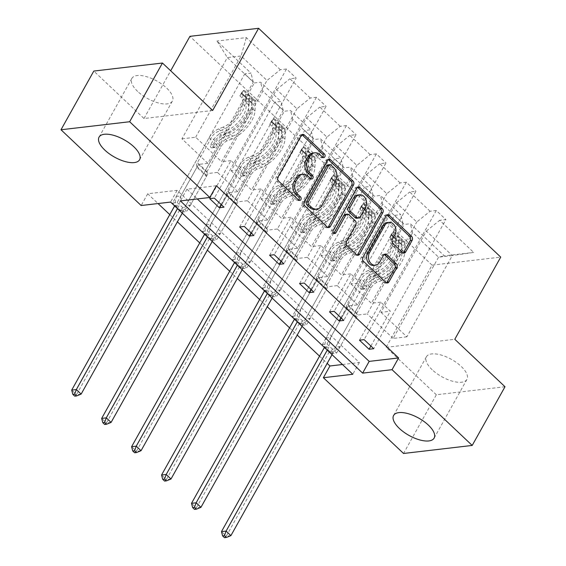 <?xml version="1.0" encoding="UTF-8"?>
<svg xmlns="http://www.w3.org/2000/svg" width="566" height="566" viewBox="0 0 566 566"><rect width="100%" height="100%" fill="white"/><g stroke="black" fill="none" stroke-linecap="round" stroke-linejoin="round"><path stroke-width="0.42" stroke-dasharray="2.83 2.12" d="M432.205 369.768A23.206 9.919 29.2 0 1 426.417 356.75A23.206 9.919 29.2 0 1 440.843 354.946A23.206 9.919 29.2 0 1 461.148 366.379A23.206 9.919 29.2 0 1 466.936 379.397A23.206 9.919 29.2 0 1 452.51 381.208A23.206 9.919 29.2 0 1 432.205 369.768M137.658 91.423A23.206 9.919 29.2 0 1 131.871 78.405A23.206 9.919 29.2 0 1 146.297 76.594A23.206 9.919 29.2 0 1 166.602 88.034A23.206 9.919 29.2 0 1 172.389 101.052A23.206 9.919 29.2 0 1 157.964 102.863A23.206 9.919 29.2 0 1 137.658 91.423M505.006 386.741L436.344 394.771L403.544 453.472M359.481 340.194L380.741 302.152L390.342 311.229L380.968 312.326L426.375 231.084L452.291 255.577L473.664 252.429L439.676 220.308L445.895 219.58L373.723 348.72M380.968 312.326L406.89 336.82L452.291 255.577L438.558 257.183L412.642 232.69L367.235 313.932L357.861 315.029L336.607 353.064L331.966 353.608L322.365 344.531L394.537 215.391L400.756 214.67L380.402 195.433L374.183 196.161L364.582 187.091L370.801 186.363L350.446 167.126L344.234 167.854L334.633 158.784L340.845 158.055L320.498 138.819L314.279 139.547L304.678 130.477L310.897 129.748L290.542 110.511L284.323 111.24L274.722 102.17L280.941 101.441L260.586 82.204L254.367 82.933L244.767 73.863L250.986 73.134L216.997 41.021L227.348 57.591L241.081 55.984L267.003 80.478L280.304 69.703L286.523 68.974L296.124 78.051L223.952 207.191M426.375 231.084L439.676 220.308M436.344 394.771L386.132 347.326L432.063 265.143L500.726 257.113M432.063 265.143L189.935 36.337M329.525 311.887L350.786 273.845L360.386 282.922L351.012 284.019L396.419 202.777L416.774 222.014L430.075 211.238L436.294 210.51L445.895 219.58M430.075 211.238L409.72 192.001L415.939 191.273L343.767 320.413M299.57 283.58L320.83 245.538L330.431 254.615L321.064 255.712L366.464 174.47L386.819 193.706L400.12 182.931L406.338 182.202L415.939 191.273M400.12 182.931L379.772 163.694L385.984 162.966L313.812 292.106M269.621 255.273L290.874 217.238L300.475 226.308L291.108 227.405L336.508 146.162L356.863 165.399L370.171 154.624L376.383 153.895L385.984 162.966M370.171 154.624L349.816 135.387L356.035 134.666L283.856 263.798M239.666 226.966L260.926 188.931L270.527 198.001L261.152 199.098L306.553 117.855L326.907 137.092L340.216 126.317L346.434 125.588L356.035 134.666M340.216 126.317L319.861 107.08L326.08 106.358L253.908 235.498M209.71 198.659L230.97 160.624L240.571 169.694L231.197 170.791L276.604 89.548L296.952 108.785L310.26 98.01L316.479 97.281L326.08 106.358M310.26 98.01L289.905 78.78L296.124 78.051M280.304 69.703L246.323 37.589L216.997 41.021M394.537 215.391L404.138 224.469L410.357 223.74L444.345 255.86L473.664 252.429M327.679 276.548L307.331 257.318L352.731 176.076L373.086 195.312L327.679 276.548L318.311 277.644L297.051 315.687L292.41 316.224L364.582 187.091M297.051 315.687L306.652 324.757L302.011 325.301L292.41 316.224M267.775 219.941L247.42 200.704L292.82 119.461L313.175 138.698L267.775 219.941L258.4 221.037L237.14 259.072L232.506 259.617L304.678 130.477M237.14 259.072L246.741 268.142L242.107 268.687L232.506 259.617M207.864 163.326L181.941 138.826L227.348 57.591L253.271 82.084L207.864 163.326L198.496 164.423L177.236 202.458L172.595 203.003L244.767 73.863M177.236 202.458L186.837 211.528L182.195 212.073L172.595 203.003M342.458 364.511L359.353 362.537L177.13 190.339L147.719 193.777L158.048 203.541M169.772 214.62L177.406 221.837M199.727 242.927L207.361 250.144M229.676 271.234L237.317 278.451M259.631 299.541L267.272 306.758M289.587 327.848L297.221 335.065M319.542 356.156L327.176 363.372M237.819 191.633L217.464 172.397L262.872 91.154L283.219 110.391L237.819 191.633L228.445 192.73L207.191 230.765L202.55 231.31L274.722 102.17M207.191 230.765L216.792 239.835L212.151 240.38L202.55 231.31M297.73 248.248L277.375 229.011L322.776 147.768L343.13 167.005L297.73 248.248L288.356 249.344L267.095 287.379L262.461 287.924L334.633 158.784M267.095 287.379L276.696 296.45L272.055 296.994L262.461 287.924M357.634 304.855L337.279 285.625L382.687 204.383L403.042 223.62L357.634 304.855L348.26 305.951L327.007 343.994L322.365 344.531M327.007 343.994L336.607 353.064M403.042 223.62L400.756 214.67M382.687 204.383L380.402 195.433M351.012 284.019L371.367 303.249L416.774 222.014M396.419 202.777L409.72 192.001M373.086 195.312L370.801 186.363M352.731 176.076L350.446 167.126M321.064 255.712L341.411 274.942L386.819 193.706M366.464 174.47L379.772 163.694M343.13 167.005L340.845 158.055M322.776 147.768L320.498 138.819M291.108 227.405L311.463 246.635L356.863 165.399M336.508 146.162L349.816 135.387M313.175 138.698L310.897 129.748M292.82 119.461L290.542 110.511M261.152 199.098L281.507 218.335L326.907 137.092M306.553 117.855L319.861 107.08M283.219 110.391L280.941 101.441M262.872 91.154L260.586 82.204M231.197 170.791L251.552 190.027L296.952 108.785M276.604 89.548L289.905 78.78M253.271 82.084L250.986 73.134M147.719 193.777L141.153 205.522M212.667 110.476L144.005 118.513L93.8 71.061M144.005 118.513L170.677 70.792M406.89 336.82L393.158 338.426L438.558 257.183L444.345 255.86M181.941 138.826L195.673 137.22L221.596 161.72L267.003 80.478M195.673 137.22L241.081 55.984L246.323 37.589M393.158 338.426L367.235 313.932M348.26 305.951L357.861 315.029M337.279 285.625L327.912 286.721L306.652 324.757M318.311 277.644L327.912 286.721M307.331 257.318L297.957 258.414L276.696 296.45M288.356 249.344L297.957 258.414M277.375 229.011L268.001 230.107L246.741 268.142M258.4 221.037L268.001 230.107M247.42 200.704L238.045 201.8L216.792 239.835M228.445 192.73L238.045 201.8M217.464 172.397L208.097 173.493L186.837 211.528M198.496 164.423L208.097 173.493M230.97 160.624L221.596 161.72M260.926 188.931L251.552 190.027M290.874 217.238L281.507 218.335M320.83 245.538L311.463 246.635M350.786 273.845L341.411 274.942M380.741 302.152L371.367 303.249M216.382 185.747L186.964 189.185L197.301 198.949M186.964 189.185L180.405 200.93M177.13 190.339L170.571 202.076M359.353 362.537L352.788 374.275M412.642 232.69L410.357 223.74M182.195 212.073L254.367 82.933M221.115 204.51L240.571 169.694M286.523 68.974L214.351 198.114M212.151 240.38L284.323 111.24M251.071 232.817L270.527 198.001M316.479 97.281L244.307 226.421M242.107 268.687L314.279 139.547M281.019 261.117L300.475 226.308M346.434 125.588L274.255 254.728M272.055 296.994L344.234 167.854M310.975 289.424L330.431 254.615M376.383 153.895L304.211 283.035M302.011 325.301L374.183 196.161M340.93 317.731L360.386 282.922M406.338 182.202L334.166 311.342M331.966 353.608L404.138 224.469M370.886 346.038L390.342 311.229M436.294 210.51L364.122 339.65M386.132 347.326L454.795 339.289M322.776 157.313A2.045 1.592 83.3 0 1 321.898 157.808A2.045 1.592 83.3 0 1 320.759 157.39L318.163 154.942A9.346 7.273 83.3 0 0 312.956 153.039M300.978 174.47A9.346 7.273 83.3 0 1 306.185 176.38L308.781 178.828A2.045 1.592 83.3 0 0 309.92 179.245A2.045 1.592 83.3 0 0 310.798 178.75M301.869 134.793A2.922 2.271 83.3 0 0 300.907 134.644A2.922 2.271 83.3 0 0 299.364 135.769L276.18 177.25A2.922 2.271 83.3 0 0 276.774 181.339L296.796 200.258A2.045 1.592 83.3 0 0 297.935 200.675A2.045 1.592 83.3 0 0 298.82 200.18M328.16 159.64A2.922 2.271 83.3 0 0 327.198 159.492A2.922 2.271 83.3 0 0 325.655 160.61L302.47 202.097A2.922 2.271 83.3 0 0 303.065 206.18L325.309 227.199A2.922 2.271 83.3 0 0 326.936 227.794A2.922 2.271 83.3 0 0 327.834 227.433M314.88 209.406A9.346 7.273 83.3 0 0 319.825 205.819L333.742 180.929A9.346 7.273 83.3 0 0 331.832 167.854L329.094 165.272A2.045 1.592 83.3 0 0 327.955 164.855M345.366 214.344A2.922 2.271 83.3 0 1 346.993 214.939L353.304 220.903A2.922 2.271 83.3 0 1 353.899 224.992L344.496 241.816A2.922 2.271 83.3 0 0 345.097 245.899L354.613 254.898A2.922 2.271 83.3 0 0 356.24 255.492A2.922 2.271 83.3 0 0 357.139 255.125M357.464 187.339A2.922 2.271 83.3 0 0 356.509 187.19A2.922 2.271 83.3 0 0 354.96 188.308L331.393 230.482A2.045 1.592 83.3 0 0 331.358 232.711A2.045 1.592 83.3 0 0 332.95 233.758A2.045 1.592 83.3 0 0 333.827 233.263M356.736 218.271A2.922 2.271 83.3 0 0 358.278 217.153L363.662 207.531A7.811 6.077 83.3 0 0 363.789 199.02A7.811 6.077 83.3 0 0 357.712 195.008M387.08 222.587A7.811 6.077 83.3 0 1 393.165 226.598A7.811 6.077 83.3 0 1 393.03 235.109L390.483 239.666A2.922 2.271 83.3 0 0 391.085 243.748L400.601 252.747A2.922 2.271 83.3 0 0 402.228 253.342A2.922 2.271 83.3 0 0 403.126 252.974M373.631 265.419A7.811 6.077 83.3 0 0 377.77 262.426L379.623 262.207M384.165 254.481A2.922 2.271 83.3 0 0 383.21 254.332A2.922 2.271 83.3 0 0 381.661 255.45L377.77 262.426M386.776 215.03A2.922 2.271 83.3 0 0 385.814 214.882A2.922 2.271 83.3 0 0 384.272 216.007L361.087 257.488A2.922 2.271 83.3 0 0 361.681 261.577L383.918 282.59A2.922 2.271 83.3 0 0 385.545 283.184A2.922 2.271 83.3 0 0 386.444 282.823M247.314 98.222L245.609 101.279L251.24 102.658L252.945 99.602L247.314 98.222L241.555 92.782L243.345 90.532L241.64 93.588A4.019 1.847 133.4 0 1 242.531 93.843A4.019 1.847 133.4 0 1 242.842 94.784L242.453 103.79A18.89 8.688 133.4 0 1 223.167 127.117L226.817 130.562L222.297 132.338A10.86 4.995 -46.6 0 0 212.724 141.175L210.602 144.981A1.783 1.387 83.3 0 0 210.962 147.478A1.783 1.387 83.3 0 0 211.96 147.839A1.783 1.387 83.3 0 0 212.901 147.16L215.03 143.347A10.86 4.995 133.4 0 1 224.596 134.517L229.117 132.741L232.768 136.187L228.247 137.963A10.86 4.995 -46.6 0 0 218.681 146.799L185.846 205.55L190.487 205.005L206.491 176.359L196.89 167.288L196.586 166.086A6.467 2.972 133.4 0 1 197.421 162.619L211.493 137.446A6.99 3.219 -46.6 0 1 217.648 131.751L222.169 129.982A22.76 10.471 133.4 0 0 245.403 101.88L245.793 92.874A7.882 3.629 133.4 0 0 245.191 91.034L248.835 94.48A7.882 3.629 133.4 0 1 249.443 96.319L249.054 105.333A22.76 10.471 133.4 0 1 225.82 133.427L222.169 129.982M252.945 99.602A7.882 3.629 133.4 0 1 254.792 100.104A7.882 3.629 133.4 0 1 255.393 101.944L255.004 110.957A22.76 10.471 133.4 0 1 231.77 139.052L228.126 135.607L223.605 137.382A6.99 3.219 -46.6 0 0 217.443 143.071L215.313 146.877A1.783 1.387 -96.7 0 1 214.373 147.556A1.783 1.387 -96.7 0 1 213.375 147.195A1.783 1.387 -96.7 0 1 213.014 144.698L215.137 140.892A6.99 3.219 133.4 0 1 221.299 135.203L225.82 133.427M243.345 90.532A7.882 3.629 133.4 0 1 245.191 91.034M223.167 127.117L218.646 128.892A10.86 4.995 -46.6 0 0 209.08 137.722L176.245 196.473L174.668 205.486A2.979 2.314 -96.7 0 1 174.576 205.861M196.89 167.288L180.887 195.935L176.245 196.473M251.24 102.658A4.019 1.847 133.4 0 1 252.132 102.92A4.019 1.847 133.4 0 1 252.443 103.854L252.054 112.867A18.89 8.688 133.4 0 1 232.768 136.187M231.77 139.052L227.249 140.828A6.99 3.219 -46.6 0 0 221.094 146.516L207.022 171.689A6.467 2.972 -46.6 0 0 206.187 175.156L206.491 176.359M245.609 101.279L239.85 95.831L241.555 92.782M241.64 93.588L239.85 95.831M226.817 130.562A18.89 8.688 -46.6 0 0 246.104 107.243L246.486 98.229A4.019 1.847 -46.6 0 0 246.337 97.486L248.219 94.105A7.882 3.629 133.4 0 1 248.835 94.48M81.136 394.099L76.495 394.636L179.111 211.026A2.979 2.314 -96.7 0 1 179.74 210.283L185.846 205.55M74.74 396.165L76.495 394.636L71.698 390.101M228.126 135.607A22.76 10.471 -46.6 0 0 251.361 107.505L251.75 98.498A7.882 3.629 -46.6 0 0 251.141 96.659A7.882 3.629 -46.6 0 0 250.526 96.284C248.545 95.343 247.774 94.614 248.219 94.105L246.337 97.486L248.637 99.666A4.019 1.847 133.4 0 1 248.792 100.408L248.403 109.415A18.89 8.688 133.4 0 1 229.117 132.741M252.132 102.92L248.446 99.432L250.526 96.284M180.887 195.935L179.302 204.942A2.979 2.314 -96.7 0 1 178.955 205.946L177.469 208.599M182.273 213.134L183.752 210.481A2.979 2.314 -96.7 0 1 184.382 209.738L190.487 205.005M277.269 126.529L275.564 129.586L281.189 130.965L282.901 127.909L277.269 126.529L271.51 121.089L273.3 118.839L271.595 121.895A4.019 1.847 133.4 0 1 272.487 122.15A4.019 1.847 133.4 0 1 272.798 123.084L272.409 132.097A18.89 8.688 133.4 0 1 253.122 155.424L256.766 158.869L252.252 160.645A10.86 4.995 -46.6 0 0 242.68 169.482L240.55 173.288A1.783 1.387 83.3 0 0 240.918 175.785A1.783 1.387 83.3 0 0 241.915 176.146A1.783 1.387 83.3 0 0 242.856 175.46L244.986 171.654A10.86 4.995 133.4 0 1 254.551 162.824L259.072 161.048L262.723 164.494L258.202 166.27A10.86 4.995 -46.6 0 0 248.63 175.106L215.802 233.85L220.436 233.312L236.446 204.666L226.846 195.595L226.541 194.393A6.467 2.972 133.4 0 1 227.376 190.926L241.441 165.746A6.99 3.219 -46.6 0 1 247.604 160.058L252.125 158.289A22.76 10.471 133.4 0 0 275.359 130.187L275.748 121.174A7.882 3.629 133.4 0 0 275.147 119.341L278.79 122.787A7.882 3.629 133.4 0 1 279.399 124.626L279.01 133.633A22.76 10.471 133.4 0 1 255.775 161.734L252.125 158.289M282.901 127.909A7.882 3.629 133.4 0 1 284.748 128.411A7.882 3.629 133.4 0 1 285.349 130.251L284.96 139.264A22.76 10.471 133.4 0 1 261.725 167.359L258.075 163.914L253.561 165.682A6.99 3.219 -46.6 0 0 247.399 171.371L245.269 175.184A1.783 1.387 -96.7 0 1 244.328 175.863A1.783 1.387 -96.7 0 1 243.33 175.502A1.783 1.387 -96.7 0 1 242.963 173.005L245.092 169.199A6.99 3.219 133.4 0 1 251.254 163.51L255.775 161.734M273.3 118.839A7.882 3.629 133.4 0 1 275.147 119.341M253.122 155.424L248.601 157.199A10.86 4.995 -46.6 0 0 239.029 166.029L206.201 224.78L204.616 233.786A2.979 2.314 -96.7 0 1 204.531 234.168M226.846 195.595L210.835 224.235L206.201 224.78M281.189 130.965A4.019 1.847 133.4 0 1 282.087 131.227A4.019 1.847 133.4 0 1 282.399 132.161L282.01 141.175A18.89 8.688 133.4 0 1 262.723 164.494M261.725 167.359L257.205 169.135A6.99 3.219 -46.6 0 0 251.042 174.823L236.977 199.996A6.467 2.972 -46.6 0 0 236.142 203.463L236.446 204.666M275.564 129.586L269.798 124.138L271.51 121.089M271.595 121.895L269.798 124.138M256.766 158.869A18.89 8.688 -46.6 0 0 276.059 135.55L276.441 126.536A4.019 1.847 -46.6 0 0 276.286 125.794L278.175 122.412A7.882 3.629 133.4 0 1 278.79 122.787M111.092 422.406L106.45 422.943L209.066 239.333A2.979 2.314 -96.7 0 1 209.696 238.59L215.802 233.85M104.696 424.472L106.45 422.943L101.654 418.408M258.075 163.914A22.76 10.471 -46.6 0 0 281.316 135.812L281.698 126.805A7.882 3.629 -46.6 0 0 281.097 124.966A7.882 3.629 -46.6 0 0 280.481 124.591C278.5 123.65 277.729 122.921 278.175 122.412L276.286 125.794L278.592 127.973A4.019 1.847 133.4 0 1 278.748 128.715L278.359 137.722A18.89 8.688 133.4 0 1 259.072 161.048M282.087 131.227L278.401 127.739L280.481 124.591M210.835 224.235L209.257 233.249A2.979 2.314 -96.7 0 1 208.904 234.253L207.425 236.906M212.229 241.441L213.707 238.788A2.979 2.314 -96.7 0 1 214.337 238.045L220.436 233.312M307.225 154.836L305.513 157.886L311.144 159.272L312.849 156.216L307.225 154.836L301.459 149.396L303.249 147.146L301.544 150.202A4.019 1.847 133.4 0 1 302.442 150.457A4.019 1.847 133.4 0 1 302.746 151.391L302.364 160.404A18.89 8.688 133.4 0 1 283.078 183.731L286.721 187.176L282.201 188.952A10.86 4.995 -46.6 0 0 272.635 197.789L270.506 201.595A1.783 1.387 83.3 0 0 270.873 204.093A1.783 1.387 83.3 0 0 271.864 204.453A1.783 1.387 83.3 0 0 272.812 203.767L274.942 199.961A10.86 4.995 133.4 0 1 284.507 191.124L289.028 189.355L292.679 192.801L288.158 194.577A10.86 4.995 -46.6 0 0 278.585 203.413L245.75 262.157L250.391 261.619L266.402 232.973L256.801 223.903L256.497 222.7A6.467 2.972 133.4 0 1 257.332 219.226L271.397 194.053A6.99 3.219 -46.6 0 1 277.559 188.365L282.08 186.596A22.76 10.471 133.4 0 0 305.315 158.494L305.704 149.481A7.882 3.629 133.4 0 0 305.095 147.648L308.746 151.094A7.882 3.629 133.4 0 1 309.347 152.933L308.965 161.94A22.76 10.471 133.4 0 1 285.731 190.042L282.08 186.596M312.849 156.216A7.882 3.629 133.4 0 1 314.696 156.718A7.882 3.629 133.4 0 1 315.304 158.558L314.915 167.564A22.76 10.471 133.4 0 1 291.681 195.666L288.03 192.221L283.509 193.989A6.99 3.219 -46.6 0 0 277.354 199.678L275.225 203.484A1.783 1.387 -96.7 0 1 274.277 204.17A1.783 1.387 -96.7 0 1 273.286 203.81A1.783 1.387 -96.7 0 1 272.918 201.312L275.048 197.506A6.99 3.219 133.4 0 1 281.21 191.817L285.731 190.042M303.249 147.146A7.882 3.629 133.4 0 1 305.095 147.648M283.078 183.731L278.557 185.499A10.86 4.995 -46.6 0 0 268.984 194.336L236.149 253.087L234.572 262.093A2.979 2.314 -96.7 0 1 234.487 262.475M256.801 223.903L240.791 252.542L236.149 253.087M311.144 159.272A4.019 1.847 133.4 0 1 312.043 159.527A4.019 1.847 133.4 0 1 312.347 160.468L311.965 169.475A18.89 8.688 133.4 0 1 292.679 192.801M291.681 195.666L287.16 197.442A6.99 3.219 -46.6 0 0 280.998 203.13L266.933 228.303A6.467 2.972 -46.6 0 0 266.098 231.77L266.402 232.973M305.513 157.886L299.754 152.445L301.459 149.396M301.544 150.202L299.754 152.445M286.721 187.176A18.89 8.688 -46.6 0 0 306.008 163.85L306.397 154.843A4.019 1.847 -46.6 0 0 306.241 154.101L308.13 150.719A7.882 3.629 133.4 0 1 308.746 151.094M141.047 450.706L136.406 451.251L239.022 267.64A2.979 2.314 -96.7 0 1 239.651 266.897L245.75 262.157M134.651 452.779L136.406 451.251L131.602 446.716M288.03 192.221A22.76 10.471 -46.6 0 0 311.265 164.119L311.654 155.105A7.882 3.629 -46.6 0 0 311.052 153.273A7.882 3.629 -46.6 0 0 310.437 152.898C308.456 151.957 307.685 151.228 308.13 150.719L306.241 154.101L308.548 156.273A4.019 1.847 133.4 0 1 308.703 157.015L308.314 166.029A18.89 8.688 133.4 0 1 289.028 189.355M312.043 159.527L308.357 156.046L310.437 152.898M240.791 252.542L239.213 261.556A2.979 2.314 -96.7 0 1 238.859 262.56L237.38 265.213M242.177 269.749L243.663 267.095A2.979 2.314 -96.7 0 1 244.293 266.353L250.391 261.619M337.173 183.143L335.468 186.193L341.1 187.579L342.805 184.523L337.173 183.143L331.414 177.703L333.204 175.453L331.499 178.502A4.019 1.847 133.4 0 1 332.398 178.764A4.019 1.847 133.4 0 1 332.702 179.698L332.313 188.711A18.89 8.688 133.4 0 1 313.026 212.038L316.677 215.483L312.156 217.259A10.86 4.995 -46.6 0 0 302.591 226.089L300.461 229.895A1.783 1.387 83.3 0 0 300.822 232.393A1.783 1.387 83.3 0 0 301.82 232.76A1.783 1.387 83.3 0 0 302.768 232.074L304.89 228.268A10.86 4.995 133.4 0 1 314.463 219.431L318.983 217.662L322.627 221.108L318.106 222.884A10.86 4.995 -46.6 0 0 308.541 231.713L275.706 290.464L280.347 289.926L296.358 261.28L286.757 252.203L286.446 251.007A6.467 2.972 133.4 0 1 287.28 247.533L301.353 222.36A6.99 3.219 -46.6 0 1 307.515 216.672L312.036 214.903A22.76 10.471 133.4 0 0 335.27 186.801L335.659 177.788A7.882 3.629 133.4 0 0 335.051 175.955L338.701 179.401A7.882 3.629 133.4 0 1 339.303 181.24L338.914 190.247A22.76 10.471 133.4 0 1 315.679 218.349L312.036 214.903M342.805 184.523A7.882 3.629 133.4 0 1 344.652 185.025A7.882 3.629 133.4 0 1 345.253 186.865L344.871 195.871A22.76 10.471 133.4 0 1 321.637 223.973L317.986 220.528L313.465 222.297A6.99 3.219 -46.6 0 0 307.303 227.985L305.18 231.791A1.783 1.387 -96.7 0 1 304.232 232.477A1.783 1.387 -96.7 0 1 303.235 232.117A1.783 1.387 -96.7 0 1 302.874 229.619L305.003 225.813A6.99 3.219 133.4 0 1 311.159 220.117L315.679 218.349M333.204 175.453A7.882 3.629 133.4 0 1 335.051 175.955M313.026 212.038L308.505 213.806A10.86 4.995 -46.6 0 0 298.94 222.643L266.105 281.394L264.527 290.4A2.979 2.314 -96.7 0 1 264.435 290.783M286.757 252.203L270.746 280.849L266.105 281.394M341.1 187.579A4.019 1.847 133.4 0 1 341.998 187.834A4.019 1.847 133.4 0 1 342.303 188.775L341.914 197.782A18.89 8.688 133.4 0 1 322.627 221.108M321.637 223.973L317.116 225.749A6.99 3.219 -46.6 0 0 310.953 231.437L296.881 256.61A6.467 2.972 -46.6 0 0 296.046 260.077L296.358 261.28M335.468 186.193L329.709 180.752L331.414 177.703M331.499 178.502L329.709 180.752M316.677 215.483A18.89 8.688 -46.6 0 0 335.963 192.157L336.353 183.151A4.019 1.847 -46.6 0 0 336.197 182.408L338.086 179.026A7.882 3.629 133.4 0 1 338.701 179.401M170.996 479.013L166.362 479.558L268.977 295.947A2.979 2.314 -96.7 0 1 269.607 295.204L275.706 290.464M164.607 481.086L166.362 479.558L161.558 475.023M317.986 220.528A22.76 10.471 -46.6 0 0 341.22 192.426L341.609 183.412A7.882 3.629 -46.6 0 0 341.001 181.58A7.882 3.629 -46.6 0 0 340.385 181.205C338.404 180.264 337.64 179.535 338.086 179.026L336.197 182.408L338.503 184.58A4.019 1.847 133.4 0 1 338.652 185.323L338.27 194.336A18.89 8.688 133.4 0 1 318.983 217.662M338.305 184.353L340.385 181.205M270.746 280.849L269.168 289.863A2.979 2.314 -96.7 0 1 268.815 290.867L267.336 293.521M272.133 298.056L273.619 295.402A2.979 2.314 -96.7 0 1 274.241 294.66L280.347 289.926M367.129 211.451L365.424 214.5L371.055 215.887L372.761 212.83L367.129 211.451L361.37 206.003L363.16 203.76L361.455 206.809A4.019 1.847 133.4 0 1 362.346 207.071A4.019 1.847 133.4 0 1 362.657 208.005L362.268 217.019A18.89 8.688 133.4 0 1 342.982 240.345L346.633 243.79L342.112 245.566A10.86 4.995 -46.6 0 0 332.539 254.396L330.417 258.202A1.783 1.387 83.3 0 0 330.777 260.7A1.783 1.387 83.3 0 0 331.775 261.067A1.783 1.387 83.3 0 0 332.716 260.381L334.846 256.575A10.86 4.995 133.4 0 1 344.418 247.738L348.932 245.969L352.583 249.415L348.062 251.191A10.86 4.995 -46.6 0 0 338.496 260.02L305.661 318.771L310.302 318.226L326.306 289.587L316.705 280.51L316.401 279.314A6.467 2.972 133.4 0 1 317.236 275.84L331.308 250.667A6.99 3.219 -46.6 0 1 337.463 244.979L341.984 243.203A22.76 10.471 133.4 0 0 365.226 215.108L365.608 206.095A7.882 3.629 133.4 0 0 365.006 204.262L368.657 207.708A7.882 3.629 133.4 0 1 369.258 209.54L368.869 218.554A22.76 10.471 133.4 0 1 345.635 246.656L341.984 243.203M372.761 212.83A7.882 3.629 133.4 0 1 374.607 213.332A7.882 3.629 133.4 0 1 375.208 215.172L374.826 224.178A22.76 10.471 133.4 0 1 351.585 252.28L347.941 248.828L343.421 250.604A6.99 3.219 -46.6 0 0 337.258 256.292L335.129 260.098A1.783 1.387 -96.7 0 1 334.188 260.785A1.783 1.387 -96.7 0 1 333.19 260.417A1.783 1.387 -96.7 0 1 332.829 257.919L334.952 254.113A6.99 3.219 133.4 0 1 341.114 248.424L345.635 246.656M363.16 203.76A7.882 3.629 133.4 0 1 365.006 204.262M342.982 240.345L338.461 242.114A10.86 4.995 -46.6 0 0 328.896 250.95L296.06 309.701L294.483 318.708A2.979 2.314 -96.7 0 1 294.391 319.09M316.705 280.51L300.702 309.156L296.06 309.701M371.055 215.887A4.019 1.847 133.4 0 1 371.947 216.141A4.019 1.847 133.4 0 1 372.258 217.082L371.869 226.089A18.89 8.688 133.4 0 1 352.583 249.415M351.585 252.28L347.064 254.049A6.99 3.219 -46.6 0 0 340.909 259.737L326.837 284.917A6.467 2.972 -46.6 0 0 326.002 288.384L326.306 289.587M365.424 214.5L359.665 209.059L361.37 206.003M361.455 206.809L359.665 209.059M346.633 243.79A18.89 8.688 -46.6 0 0 365.919 220.464L366.308 211.451A4.019 1.847 -46.6 0 0 366.152 210.708L365.969 210.538M200.951 507.32L196.31 507.865L298.933 324.254A2.979 2.314 -96.7 0 1 299.555 323.504L305.661 318.771M194.555 509.393L196.31 507.865L191.513 503.33M347.941 248.828A22.76 10.471 -46.6 0 0 371.176 220.733L371.565 211.719A7.882 3.629 -46.6 0 0 370.956 209.887A7.882 3.629 -46.6 0 0 370.341 209.512C368.36 208.571 367.596 207.842 368.042 207.333A7.882 3.629 133.4 0 1 368.657 207.708M365.961 210.531L368.042 207.333L366.152 210.708L368.452 212.887A4.019 1.847 133.4 0 1 368.608 213.63L368.225 222.643A18.89 8.688 133.4 0 1 348.932 245.969M371.947 216.141L368.261 212.66L370.341 209.512M300.702 309.156L299.117 318.163A2.979 2.314 -96.7 0 1 298.77 319.174L297.284 321.828M302.088 326.363L303.567 323.71A2.979 2.314 -96.7 0 1 304.197 322.967L310.302 318.226M397.084 239.758L395.379 242.807L401.011 244.194L402.716 241.137L397.084 239.758L391.325 234.31L393.115 232.067L391.41 235.116A4.019 1.847 133.4 0 1 392.302 235.378A4.019 1.847 133.4 0 1 392.613 236.312L392.224 245.326A18.89 8.688 133.4 0 1 372.937 268.645L376.588 272.097L372.067 273.866A10.86 4.995 -46.6 0 0 362.495 282.703L360.365 286.509A1.783 1.387 83.3 0 0 360.733 289.007A1.783 1.387 83.3 0 0 361.731 289.375A1.783 1.387 83.3 0 0 362.672 288.688L364.801 284.882A10.86 4.995 133.4 0 1 374.367 276.045L378.887 274.269L382.538 277.722L378.017 279.491A10.86 4.995 -46.6 0 0 368.452 288.327L335.617 347.078L340.251 346.534L356.262 317.894L346.661 308.817L346.357 307.614A6.467 2.972 133.4 0 1 347.191 304.147L361.264 278.974A6.99 3.219 -46.6 0 1 367.419 273.286L371.94 271.51A22.76 10.471 133.4 0 0 395.174 243.415L395.563 234.402A7.882 3.629 133.4 0 0 394.962 232.569L398.606 236.015A7.882 3.629 133.4 0 1 399.214 237.847L398.825 246.861A22.76 10.471 133.4 0 1 375.591 274.963L371.94 271.51M402.716 241.137A7.882 3.629 133.4 0 1 404.563 241.64A7.882 3.629 133.4 0 1 405.164 243.472L404.775 252.486A22.76 10.471 133.4 0 1 381.541 280.587L377.897 277.135L373.376 278.911A6.99 3.219 -46.6 0 0 367.214 284.599L365.084 288.405A1.783 1.387 -96.7 0 1 364.143 289.092A1.783 1.387 -96.7 0 1 363.146 288.724A1.783 1.387 -96.7 0 1 362.778 286.226L364.907 282.42A6.99 3.219 133.4 0 1 371.07 276.732L375.591 274.963M393.115 232.067A7.882 3.629 133.4 0 1 394.962 232.569M372.937 268.645L368.416 270.421A10.86 4.995 -46.6 0 0 358.851 279.257L326.016 338.008L324.431 347.015A2.979 2.314 -96.7 0 1 324.346 347.397M346.661 308.817L330.65 337.463L326.016 338.008M401.011 244.194A4.019 1.847 133.4 0 1 401.902 244.448A4.019 1.847 133.4 0 1 402.214 245.382L401.825 254.396A18.89 8.688 133.4 0 1 382.538 277.722M381.541 280.587L377.02 282.356A6.99 3.219 -46.6 0 0 370.857 288.044L356.792 313.217A6.467 2.972 -46.6 0 0 355.957 316.691L356.262 317.894M395.379 242.807L389.62 237.366L391.325 234.31M391.41 235.116L389.62 237.366M376.588 272.097A18.89 8.688 -46.6 0 0 395.875 248.771L396.257 239.758A4.019 1.847 -46.6 0 0 396.101 239.015L397.99 235.64A7.882 3.629 133.4 0 1 398.606 236.015M230.907 535.627L226.266 536.172L328.881 352.561A2.979 2.314 -96.7 0 1 329.511 351.811L335.617 347.078M224.511 537.7L226.266 536.172L221.469 531.637M377.897 277.135A22.76 10.471 -46.6 0 0 401.131 249.04L401.513 240.026A7.882 3.629 -46.6 0 0 400.912 238.194A7.882 3.629 -46.6 0 0 400.296 237.819C398.315 236.871 397.544 236.149 397.99 235.64L396.101 239.015L398.407 241.194A4.019 1.847 133.4 0 1 398.563 241.937L398.174 250.95A18.89 8.688 133.4 0 1 378.887 274.269M401.902 244.448L398.216 240.967L400.296 237.819M330.65 337.463L329.072 346.47A2.979 2.314 -96.7 0 1 328.726 347.482L327.24 350.135M332.044 354.67L333.523 352.017A2.979 2.314 -96.7 0 1 334.152 351.274L340.251 346.534M318.163 154.942L320.023 154.73M308.781 178.828L310.635 178.608M306.185 176.38L308.046 176.16M296.796 200.258L298.657 200.046M276.774 181.339L278.628 181.12M276.18 177.25L278.033 177.031M299.364 135.769L301.218 135.55M320.759 157.39L322.613 157.178M325.309 227.199L327.162 226.98M303.065 206.18L304.918 205.967M302.47 202.097L304.324 201.878M325.655 160.61L327.509 160.397M329.094 165.272L330.954 165.06M319.825 205.819L321.686 205.607M333.742 180.929L335.596 180.717M331.832 167.854L333.685 167.642M354.613 254.898L356.467 254.679M345.097 245.899L346.951 245.686M344.496 241.816L346.357 241.597M353.899 224.992L355.759 224.773M353.304 220.903L355.158 220.69M346.993 214.939L348.847 214.719M331.393 230.482L333.247 230.27M354.96 188.308L356.821 188.089M363.662 207.531L365.516 207.312M358.278 217.153L360.139 216.934M400.601 252.747L402.454 252.528M391.085 243.748L392.938 243.536M390.483 239.666L392.344 239.446M393.03 235.109L394.884 234.897M381.661 255.45L383.522 255.238M383.918 282.59L385.779 282.37M361.681 261.577L363.535 261.358M361.087 257.488L362.94 257.268M384.272 216.007L386.125 215.787M213.014 144.698L210.602 144.981M252.804 99.566L243.302 90.588M241.597 93.638L251.099 102.623M249.054 105.333L245.403 101.88M242.453 103.79L246.104 107.243M215.137 140.892L211.493 137.446M207.022 171.689L197.421 162.619M221.094 146.516L217.443 143.071M209.08 137.722L212.724 141.175M215.03 143.347L218.681 146.799M221.299 135.203L217.648 131.751M227.249 140.828L223.605 137.382M218.646 128.892L222.297 132.338M224.596 134.517L228.247 137.963M255.004 110.957L251.361 107.505M248.403 109.415L252.054 112.867M249.443 96.319L245.793 92.874M242.842 94.784L246.486 98.229M255.393 101.944L251.75 98.498M248.792 100.408L252.443 103.854M206.187 175.156L196.586 166.086M174.668 205.486L179.302 204.942M175.135 206.392L178.955 205.946M179.111 211.026L183.752 210.481M179.74 210.283L184.382 209.738M215.313 146.877L212.901 147.16M242.963 173.005L240.55 173.288M282.759 127.874L273.251 118.895M271.546 121.945L281.054 130.93M279.01 133.633L275.359 130.187M272.409 132.097L276.059 135.55M245.092 169.199L241.441 165.746M236.977 199.996L227.376 190.926M251.042 174.823L247.399 171.371M239.029 166.029L242.68 169.482M244.986 171.654L248.63 175.106M251.254 163.51L247.604 160.058M257.205 169.135L253.561 165.682M248.601 157.199L252.252 160.645M254.551 162.824L258.202 166.27M284.96 139.264L281.316 135.812M278.359 137.722L282.01 141.175M279.399 124.626L275.748 121.174M272.798 123.084L276.441 126.536M285.349 130.251L281.698 126.805M278.748 128.715L282.399 132.161M236.142 203.463L226.541 194.393M204.616 233.786L209.257 233.249M205.09 234.699L208.904 234.253M209.066 239.333L213.707 238.788M209.696 238.59L214.337 238.045M245.269 175.184L242.856 175.46M272.918 201.312L270.506 201.595M312.715 156.181L303.206 147.202M301.501 150.252L311.01 159.237M308.965 161.94L305.315 158.494M302.364 160.404L306.008 163.85M275.048 197.506L271.397 194.053M266.933 228.303L257.332 219.226M280.998 203.13L277.354 199.678M268.984 194.336L272.635 197.789M274.942 199.961L278.585 203.413M281.21 191.817L277.559 188.365M287.16 197.442L283.509 193.989M278.557 185.499L282.201 188.952M284.507 191.124L288.158 194.577M314.915 167.564L311.265 164.119M308.314 166.029L311.965 169.475M309.347 152.933L305.704 149.481M302.746 151.391L306.397 154.843M315.304 158.558L311.654 155.105M308.703 157.015L312.347 160.468M266.098 231.77L256.497 222.7M234.572 262.093L239.213 261.556M235.046 263.006L238.859 262.56M239.022 267.64L243.663 267.095M239.651 266.897L244.293 266.353M275.225 203.484L272.812 203.767M302.874 229.619L300.461 229.895M342.663 184.488L333.162 175.51M331.457 178.559L340.958 187.544M338.914 190.247L335.27 186.801M332.313 188.711L335.963 192.157M305.003 225.813L301.353 222.36M296.881 256.61L287.28 247.533M310.953 231.437L307.303 227.985M298.94 222.643L302.591 226.089M304.89 228.268L308.541 231.713M311.159 220.117L307.515 216.672M317.116 225.749L313.465 222.297M308.505 213.806L312.156 217.259M314.463 219.431L318.106 222.884M344.871 195.871L341.22 192.426M338.27 194.336L341.914 197.782M339.303 181.24L335.659 177.788M332.702 179.698L336.353 183.151M345.253 186.865L341.609 183.412M338.652 185.323L342.303 188.775M296.046 260.077L286.446 251.007M264.527 290.4L269.168 289.863M265.001 291.313L268.815 290.867M268.977 295.947L273.619 295.402M269.607 295.204L274.241 294.66M305.18 231.791L302.768 232.074M332.829 257.919L330.417 258.202M372.619 212.795L363.117 203.817M361.412 206.866L370.914 215.851M368.869 218.554L365.226 215.108M362.268 217.019L365.919 220.464M334.952 254.113L331.308 250.667M326.837 284.917L317.236 275.84M340.909 259.737L337.258 256.292M328.896 250.95L332.539 254.396M334.846 256.575L338.496 260.02M341.114 248.424L337.463 244.979M347.064 254.049L343.421 250.604M338.461 242.114L342.112 245.566M344.418 247.738L348.062 251.191M374.826 224.178L371.176 220.733M368.225 222.643L371.869 226.089M369.258 209.54L365.608 206.095M362.657 208.005L366.308 211.451M375.208 215.172L371.565 211.719M368.608 213.63L372.258 217.082M326.002 288.384L316.401 279.314M294.483 318.708L299.117 318.163M294.95 319.62L298.77 319.174M298.933 324.254L303.567 323.71M299.555 323.504L304.197 322.967M335.129 260.098L332.716 260.381M362.778 286.226L360.365 286.509M402.575 241.102L393.073 232.117M391.361 235.173L400.87 244.151M398.825 246.861L395.174 243.415M392.224 245.326L395.875 248.771M364.907 282.42L361.264 278.974M356.792 313.217L347.191 304.147M370.857 288.044L367.214 284.599M358.851 279.257L362.495 282.703M364.801 284.882L368.452 288.327M371.07 276.732L367.419 273.286M377.02 282.356L373.376 278.911M368.416 270.421L372.067 273.866M374.367 276.045L378.017 279.491M404.775 252.486L401.131 249.04M398.174 250.95L401.825 254.396M399.214 237.847L395.563 234.402M392.613 236.312L396.257 239.758M405.164 243.472L401.513 240.026M398.563 241.937L402.214 245.382M355.957 316.691L346.357 307.614M324.431 347.015L329.072 346.47M324.905 347.927L328.726 347.482M328.881 352.561L333.523 352.017M329.511 351.811L334.152 351.274M365.084 288.405L362.672 288.688M393.611 415.451L426.417 356.75M99.064 137.106L131.871 78.405M139.583 159.754L172.389 101.052M434.129 438.098L466.936 379.397M309.92 179.245L311.774 179.026M297.935 200.675L299.796 200.463M300.907 134.644L302.76 134.432M321.898 157.808L323.752 157.596M326.936 227.794L328.789 227.582M327.198 159.492L329.058 159.272M356.24 255.492L358.094 255.273M332.95 233.758L334.803 233.546M356.509 187.19L358.363 186.971M383.21 254.332L385.064 254.113M385.545 283.184L387.406 282.972M385.814 214.882L387.668 214.67M402.228 253.342L404.082 253.122M251.141 96.659L254.792 100.104M242.531 93.843L246.217 97.331M214.373 147.556L211.96 147.839M281.097 124.966L284.748 128.411M272.487 122.15L276.173 125.638M244.328 175.863L241.915 176.146M311.052 153.273L314.696 156.718M302.442 150.457L306.128 153.945M274.277 204.17L271.864 204.453M341.001 181.58L344.652 185.025M332.398 178.764L336.084 182.245M338.312 184.353L341.998 187.834M304.232 232.477L301.82 232.76M370.956 209.887L374.607 213.332M362.346 207.071L366.032 210.552M334.188 260.785L331.775 261.067M400.912 238.194L404.563 241.64M392.302 235.378L395.988 238.859M364.143 289.092L361.731 289.375"/><path stroke-width="0.85" d="M324.834 156.81A2.045 1.592 83.3 0 0 324.417 153.952L304.388 135.026A2.922 2.271 83.3 0 0 302.76 134.432A2.922 2.271 83.3 0 0 301.218 135.55L278.033 177.031A2.922 2.271 83.3 0 0 278.628 181.12L298.657 200.046A2.045 1.592 83.3 0 0 299.796 200.463A2.045 1.592 83.3 0 0 300.879 199.678A2.045 1.592 83.3 0 0 300.461 196.819L297.865 194.364A9.346 7.273 83.3 0 1 295.954 181.297L297.893 177.837A9.346 7.273 83.3 0 1 302.831 174.25A9.346 7.273 83.3 0 1 308.046 176.16L310.635 178.608A2.045 1.592 83.3 0 0 311.774 179.026A2.045 1.592 83.3 0 0 312.856 178.24A2.045 1.592 83.3 0 0 312.439 175.382L309.843 172.934A9.346 7.273 83.3 0 1 307.939 159.86L309.871 156.4A9.346 7.273 83.3 0 1 314.816 152.82A9.346 7.273 83.3 0 1 320.023 154.73L322.613 157.178A2.045 1.592 83.3 0 0 323.752 157.596A2.045 1.592 83.3 0 0 324.834 156.81M322.776 157.313A2.045 1.592 83.3 0 0 322.981 157.03A2.045 1.592 83.3 0 0 322.563 154.164L302.534 135.246A2.922 2.271 83.3 0 0 301.869 134.793M298.82 200.18A2.045 1.592 83.3 0 0 299.018 199.897A2.045 1.592 83.3 0 0 298.6 197.032L296.011 194.584L297.865 194.364M310.798 178.75A2.045 1.592 83.3 0 0 310.996 178.46A2.045 1.592 83.3 0 0 310.578 175.601L307.989 173.154L309.843 172.934M399.398 428.469A23.206 9.919 29.2 0 1 393.611 415.451A23.206 9.919 29.2 0 1 408.036 413.64A23.206 9.919 29.2 0 1 428.342 425.08A23.206 9.919 29.2 0 1 434.129 438.098A23.206 9.919 29.2 0 1 419.703 439.909A23.206 9.919 29.2 0 1 399.398 428.469M104.852 150.124A23.206 9.919 29.2 0 1 99.064 137.106A23.206 9.919 29.2 0 1 113.49 135.295A23.206 9.919 29.2 0 1 133.795 146.736A23.206 9.919 29.2 0 1 139.583 159.754A23.206 9.919 29.2 0 1 125.157 161.558A23.206 9.919 29.2 0 1 104.852 150.124M402.454 252.528A2.922 2.271 83.3 0 0 404.082 253.122A2.922 2.271 83.3 0 0 405.631 252.004L412.133 240.366A2.922 2.271 83.3 0 0 411.539 236.277L389.295 215.264A2.922 2.271 83.3 0 0 387.668 214.67A2.922 2.271 83.3 0 0 386.125 215.787L362.94 257.268A2.922 2.271 83.3 0 0 363.535 261.358L385.779 282.37A2.922 2.271 83.3 0 0 387.406 282.972A2.922 2.271 83.3 0 0 388.948 281.847L396.808 267.789A2.922 2.271 83.3 0 0 396.207 263.706L386.691 254.714A2.922 2.271 83.3 0 0 385.064 254.113A2.922 2.271 83.3 0 0 383.522 255.238L379.623 262.207A7.811 6.077 83.3 0 1 375.491 265.199A7.811 6.077 83.3 0 1 369.407 261.188A7.811 6.077 83.3 0 1 369.541 252.677L384.802 225.367A7.811 6.077 83.3 0 1 388.934 222.374A7.811 6.077 83.3 0 1 395.018 226.386A7.811 6.077 83.3 0 1 394.884 234.897L392.344 239.446A2.922 2.271 83.3 0 0 392.938 243.536L402.454 252.528M60.994 129.763L93.8 71.061L162.456 63.031L212.667 110.476L258.598 28.3L500.726 257.113L454.795 339.289L505.006 386.741L472.2 445.435L403.544 453.472L323.377 377.72L352.788 374.275L170.571 202.076L141.153 205.522L60.994 129.763L129.656 121.732L209.816 197.484L180.405 200.93L362.622 373.121L392.04 369.683L472.2 445.435M162.456 63.031L129.656 121.732M197.301 198.949L369.188 361.384L398.598 357.945L216.382 185.747L209.816 197.484M398.598 357.945L392.04 369.683M353.517 184.976A2.922 2.271 83.3 0 0 352.922 180.887L330.685 159.874A2.922 2.271 83.3 0 0 329.058 159.272A2.922 2.271 83.3 0 0 327.509 160.397L304.324 201.878A2.922 2.271 83.3 0 0 304.918 205.967L327.162 226.98A2.922 2.271 83.3 0 0 328.789 227.582A2.922 2.271 83.3 0 0 330.332 226.457L353.517 184.976L351.663 185.188A2.922 2.271 83.3 0 0 351.069 181.106L328.825 160.086A2.922 2.271 83.3 0 0 328.16 159.64M359.99 187.565L382.227 208.585A2.922 2.271 83.3 0 1 382.828 212.667L359.643 254.155A2.922 2.271 83.3 0 1 358.094 255.273A2.922 2.271 83.3 0 1 356.467 254.679L346.951 245.686A2.922 2.271 83.3 0 1 346.357 241.597L355.759 224.773A2.922 2.271 83.3 0 0 355.158 220.69L348.847 214.719A2.922 2.271 83.3 0 0 347.22 214.125A2.922 2.271 83.3 0 0 345.677 215.243L335.886 232.76A2.045 1.592 83.3 0 1 334.803 233.546A2.045 1.592 83.3 0 1 333.211 232.492A2.045 1.592 83.3 0 1 333.247 230.27L356.821 188.089A2.922 2.271 83.3 0 1 358.363 186.971A2.922 2.271 83.3 0 1 359.99 187.565L358.137 187.785L380.373 208.797L382.227 208.585M258.598 28.3L189.935 36.337L170.677 70.792M158.048 203.541L169.772 214.62M177.406 221.837L199.727 242.927M207.361 250.144L229.676 271.234M237.317 278.451L259.631 299.541M267.272 306.758L289.587 327.848M297.221 335.065L319.542 356.156M327.176 363.372L329.936 365.976L342.458 364.511M329.936 365.976L323.377 377.72M369.188 361.384L362.622 373.121M369.082 349.264L359.481 340.194L364.122 339.65L373.723 348.72L369.082 349.264L370.886 346.038M339.126 320.957L329.525 311.887L334.166 311.342L343.767 320.413L339.126 320.957L340.93 317.731M309.17 292.65L299.57 283.58L304.211 283.035L313.812 292.106L309.17 292.65L310.975 289.424M279.222 264.343L269.621 255.273L274.255 254.728L283.856 263.798L279.222 264.343L281.019 261.117M249.266 236.036L239.666 226.966L244.307 226.421L253.908 235.498L249.266 236.036L251.071 232.817M219.311 207.729L209.71 198.659L214.351 198.114L223.952 207.191L219.311 207.729L221.115 204.51M314.816 152.82L312.956 153.039A9.346 7.273 83.3 0 0 308.01 156.619L309.871 156.4M307.989 173.154A9.346 7.273 83.3 0 1 306.079 160.079L308.01 156.619M302.831 174.25L300.978 174.47A9.346 7.273 83.3 0 0 296.032 178.057L297.893 177.837M296.011 194.584A9.346 7.273 83.3 0 1 294.101 181.509L296.032 178.057M327.834 227.433A2.922 2.271 83.3 0 0 328.478 226.676L351.663 185.188M330.954 165.06A2.045 1.592 83.3 0 0 329.815 164.642A2.045 1.592 83.3 0 0 328.733 165.421L308.378 201.836A2.045 1.592 83.3 0 0 308.795 204.701L311.533 207.283A9.346 7.273 83.3 0 0 316.741 209.187A9.346 7.273 83.3 0 0 321.686 205.607L335.596 180.717A9.346 7.273 83.3 0 0 333.685 167.642L330.954 165.06M329.815 164.642L327.955 164.855A2.045 1.592 83.3 0 0 326.879 165.64L328.733 165.421M316.741 209.187L314.88 209.406A9.346 7.273 83.3 0 1 309.673 207.496L306.942 204.913A2.045 1.592 83.3 0 1 306.524 202.055L326.879 165.64M357.139 255.125A2.922 2.271 83.3 0 0 357.783 254.375L380.975 212.887A2.922 2.271 83.3 0 0 380.373 208.797M347.22 214.125L345.366 214.344A2.922 2.271 83.3 0 0 343.817 215.462L334.032 232.98L335.886 232.76M365.516 207.312A7.811 6.077 83.3 0 0 365.643 198.8A7.811 6.077 83.3 0 0 359.566 194.789A7.811 6.077 83.3 0 0 355.434 197.789L350.057 207.411A2.922 2.271 83.3 0 0 350.651 211.493L356.962 217.464A2.922 2.271 83.3 0 0 358.589 218.059A2.922 2.271 83.3 0 0 360.139 216.934L365.516 207.312M359.566 194.789L357.712 195.008A7.811 6.077 83.3 0 0 353.573 198.001L355.434 197.789M358.589 218.059L356.736 218.271A2.922 2.271 83.3 0 1 355.108 217.677L348.798 211.712A2.922 2.271 83.3 0 1 348.196 207.623L353.573 198.001M358.137 187.785A2.922 2.271 83.3 0 0 357.464 187.339M388.934 222.374L387.08 222.587A7.811 6.077 83.3 0 0 382.949 225.586L384.802 225.367M375.491 265.199L373.631 265.419A7.811 6.077 83.3 0 1 367.553 261.407A7.811 6.077 83.3 0 1 367.681 252.896L382.949 225.586M386.444 282.823A2.922 2.271 83.3 0 0 387.094 282.066L394.948 268.008A2.922 2.271 83.3 0 0 394.353 263.919L384.838 254.926A2.922 2.271 83.3 0 0 384.165 254.481M403.126 252.974A2.922 2.271 83.3 0 0 403.777 252.224L410.279 240.585A2.922 2.271 83.3 0 0 409.685 236.496L387.441 215.476A2.922 2.271 83.3 0 0 386.776 215.03M174.576 205.861A2.979 2.314 -96.7 0 1 174.314 206.491L71.698 390.101L76.339 389.564L81.136 394.099L182.273 213.134M177.469 208.599L76.339 389.564L74.677 394.134L72.823 394.353L74.74 396.165L76.601 395.952L74.677 394.134M81.136 394.099L76.601 395.952M72.823 394.353L71.698 390.101M204.531 234.168A2.979 2.314 -96.7 0 1 204.269 234.798L101.654 418.408L106.288 417.864L111.092 422.406L212.229 241.441M207.425 236.906L106.288 417.864L104.632 422.441L102.779 422.661L104.696 424.472L106.549 424.259L104.632 422.441M111.092 422.406L106.549 424.259M102.779 422.661L101.654 418.408M234.487 262.475A2.979 2.314 -96.7 0 1 234.225 263.105L131.602 446.716L136.243 446.171L141.047 450.706L242.177 269.749M237.38 265.213L136.243 446.171L134.588 450.748L132.727 450.968L134.651 452.779L136.505 452.567L134.588 450.748M141.047 450.706L136.505 452.567M132.727 450.968L131.602 446.716M264.435 290.783A2.979 2.314 -96.7 0 1 264.173 291.412L161.558 475.023L166.199 474.478L170.996 479.013L272.133 298.056M267.336 293.521L166.199 474.478L164.543 479.055L162.683 479.275L164.607 481.086L166.461 480.867L164.543 479.055M170.996 479.013L166.461 480.867M162.683 479.275L161.558 475.023M294.391 319.09A2.979 2.314 -96.7 0 1 294.129 319.719L191.513 503.33L196.154 502.785L200.951 507.32L302.088 326.363M297.284 321.828L196.154 502.785L194.492 507.362L192.638 507.582L194.555 509.393L196.416 509.174L194.492 507.362M200.951 507.32L196.416 509.174M192.638 507.582L191.513 503.33M324.346 347.397A2.979 2.314 -96.7 0 1 324.085 348.026L221.469 531.637L226.103 531.092L230.907 535.627L332.044 354.67M327.24 350.135L226.103 531.092L224.447 535.669L222.594 535.889L224.511 537.7L226.365 537.481L224.447 535.669M230.907 535.627L226.365 537.481M222.594 535.889L221.469 531.637M322.563 154.164L324.417 153.952M298.6 197.032L300.461 196.819M310.578 175.601L312.439 175.382M306.079 160.079L307.939 159.86M294.101 181.509L295.954 181.297M302.534 135.246L304.388 135.026M328.478 226.676L330.332 226.457M328.825 160.086L330.685 159.874M351.069 181.106L352.922 180.887M306.524 202.055L308.378 201.836M306.942 204.913L308.795 204.701M309.673 207.496L311.533 207.283M380.975 212.887L382.828 212.667M357.783 254.375L359.643 254.155M343.817 215.462L345.677 215.243M348.196 207.623L350.057 207.411M348.798 211.712L350.651 211.493M355.108 217.677L356.962 217.464M367.681 252.896L369.541 252.677M384.838 254.926L386.691 254.714M394.353 263.919L396.207 263.706M394.948 268.008L396.808 267.789M387.094 282.066L388.948 281.847M387.441 215.476L389.295 215.264M409.685 236.496L411.539 236.277M410.279 240.585L412.133 240.366M403.777 252.224L405.631 252.004M174.314 206.491L175.135 206.392M204.269 234.798L205.09 234.699M234.225 263.105L235.046 263.006M264.173 291.412L265.001 291.313M294.129 319.719L294.95 319.62M324.085 348.026L324.905 347.927"/></g></svg>
